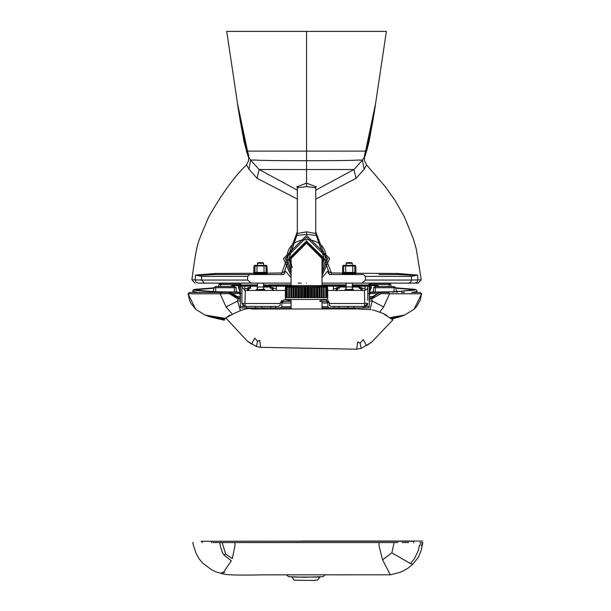 <?xml version="1.0" encoding="UTF-8"?>
<svg xmlns="http://www.w3.org/2000/svg" width="611" height="611" viewBox="0 0 611 611"><rect width="100%" height="100%" fill="white"/><g stroke="black" fill="none" stroke-linecap="round" stroke-linejoin="round"><path stroke-width="0.92" d="M291.699 576.876L294.181 580.19L313.275 580.45L317.01 579.999M319.927 576.876L317.567 580.144L319.851 576.807M292.738 577.051L318.881 577.051M297.511 577.265L297.091 577.174M325.037 574.844L323.173 576.677L303.759 577.258L288.453 576.669L286.597 574.852M367.799 300.413L367.799 286.192L352.295 286.192M367.799 287.063L367.799 298.099M327.717 290.431L364.416 290.431L364.752 303.491L367.799 303.323L364.729 306.394L365.515 306.294M240.39 306.455L246.531 306.455L246.531 307.929L241.009 307.929L240.39 307.318L240.39 286.192L241.925 286.192L241.925 303.323L244.996 306.394L278.983 306.394L280.212 305.187L278.983 306.394L280.212 305.187L280.243 303.262L283.619 299.948L287.086 299.948L290.126 301.177L288.873 300.589M320.851 300.589L319.599 301.177L322.639 299.948L326.106 299.948L329.482 303.262L329.512 305.187L330.742 306.394L364.729 306.394M363.194 306.394L369.334 306.455L369.334 286.192L367.799 286.192M245.271 306.394L244.973 303.491L241.925 303.323L244.996 306.394L241.925 303.323L241.925 300.536M241.925 287.201L245.301 290.431L285.383 290.431M280.243 303.491L244.973 303.491L245.301 290.431M367.723 287.758L366.806 289.438L364.416 290.431L365.034 290.431L365.034 286.192M367.402 304.836L366.241 305.996L367.799 303.323L367.685 304.156M255.742 308.952L255.742 307.929L246.531 307.929M255.742 306.394L255.742 307.929L261.691 307.929L261.691 306.394M270.81 306.394L270.81 307.929L261.691 307.929M270.81 307.929L275.653 307.929L275.653 306.394M291.08 307.929L275.653 307.929L280.609 307.929L281.839 306.699L281.839 303.018L283.374 301.483L290.126 301.177M320.828 300.604L320.828 301.483L326.35 301.483L327.886 303.018L327.886 306.699L329.115 307.929L334.072 307.929L334.072 306.394M320.828 301.483L319.599 301.177M291.08 301.483L290.126 301.483M287.055 299.948L291.08 299.948M322.02 299.948L326.106 299.948M329.512 305.187L329.833 305.996M329.482 303.262L328.046 300.566L329.482 303.262M281.679 300.566L280.243 303.262L281.679 300.566M369.334 306.455L368.716 307.929L322.02 307.929M280.609 307.929L281.32 307.7L280.609 307.929M329.115 307.929L328.199 307.524L329.115 307.929M363.194 307.929L363.194 306.455M369.334 300.925L369.334 297.694M369.334 294.716L369.334 292.669M369.334 291.5L369.334 289.958M369.334 288.369L369.334 287.384M240.39 287.384L240.39 288.369M240.39 289.958L240.39 291.5M240.39 292.669L240.39 294.716M240.39 297.694L240.39 300.925M327.886 303.018L326.35 301.483L327.886 303.018L322.02 303.018M281.839 303.018L282.305 301.91L281.839 303.018L291.08 303.018M343.405 272.414L342.74 273.201L343.565 272.407L343.565 273.025L345.268 273.025L343.313 273.025L355.128 273.025L345.268 273.025L345.696 272.407L345.696 265.961L346.185 265.35L354.655 265.35L354.655 265.961L355.732 265.945L355.113 265.35M355.128 273.025L354.876 272.407L355.128 273.025L355.709 273.201L355.037 272.414L355.678 272.781L355.885 273.636L355.678 272.781L355.885 273.636L342.557 273.636L342.718 265.945L343.329 265.35M353.173 273.025L352.746 272.407L343.565 272.407L343.787 265.35L346.185 265.35L346.154 263.265L352.295 263.265L352.295 265.35L352.295 263.265L351.676 262.646L346.765 262.646L346.154 263.265L346.154 265.35M352.257 265.35L352.746 265.961L354.655 265.961L354.876 272.407L352.746 272.407L352.746 265.961L342.718 265.945M355.976 274.53L355.709 273.201M254.588 273.025L254.84 272.407L254.84 273.025L256.551 273.025L254.588 273.025L266.984 273.201L266.32 272.414L267.251 273.025L267.16 273.636L266.961 272.781L267.16 273.636L253.84 273.636L254.039 272.781L254.016 273.201L254.588 273.025L254.016 273.201M254.68 272.414L253.748 273.025L253.993 265.945L255.07 265.961L254.84 272.407L264.021 272.407L264.456 273.025L256.551 273.025L256.979 272.407L256.979 265.961L257.468 265.35L265.93 265.35L265.93 265.961L267.007 265.945L266.396 265.35M263.54 265.35L264.021 265.961L265.93 265.961L266.159 272.407L264.021 272.407L264.021 265.961L255.07 265.961L255.07 265.35L257.468 265.35M254.039 272.781L253.748 274.53L214.713 274.53L215.622 273.476L253.748 273.293M266.32 272.414L266.411 273.025M280.907 274.53L267.251 274.53L266.984 273.201M266.159 272.407L266.159 273.025M352.6 289.66L352.295 283.122L352.295 289.354L345.849 289.66L346.154 283.122L322.02 283.122L346.154 283.122L322.02 283.122L322.02 258.568L306.546 243.094L291.08 258.568L291.08 283.122L198.193 283.122L204.494 283.122L201.615 280.052L195.199 279.914L195.482 275.065L215.622 273.476M344.925 290.431L344.925 289.66L353.517 289.66L353.517 290.431M258.048 262.646L262.959 262.646L263.57 263.265L263.57 265.35L263.57 263.265L257.43 263.265L257.43 265.35L257.43 263.265L258.048 262.646M263.876 289.66L263.57 283.122L263.57 289.354L257.124 289.66L257.43 283.122L250.701 283.122M256.2 290.431L256.2 289.66L264.8 289.66L264.8 290.431M248.333 156.546L250.678 160.143L259.102 169.507L306.546 169.537L306.546 160.716C247.203 160.716 259.538 159.738 250.678 160.143L248.921 169.125L257.063 178.305L259.102 169.507L297.343 190.181M257.063 178.305L297.343 199.079M297.137 186.798L306.546 183.086L306.546 169.537L353.99 169.507L315.757 190.181M316.223 186.401L315.757 187.76L306.546 186.638L306.546 183.086L315.963 186.798M315.757 199.087L356.045 178.359L353.99 169.507L362.407 160.143L364.775 156.531M356.045 178.359L364.179 169.186L362.407 160.143C353.555 159.738 365.852 160.724 306.546 160.716L306.546 151.116L365.775 151.116C363.667 157.951 363.912 157.951 366.516 151.116L366.379 150.283C364.202 156.851 363.996 156.821 365.775 150.199L375.712 102.969M366.615 151.116L369.105 141.424L373.115 119.535M373.107 119.573L369.105 141.424M386.076 33.284L386.381 31.39L306.546 31.39L306.546 151.116L247.325 151.116C249.433 157.951 249.189 157.951 246.584 151.116L243.995 141.424L239.993 119.573M237.389 102.976L247.325 150.199C249.105 156.828 248.898 156.859 246.722 150.283L244.652 141.523M306.546 31.39L226.719 31.39L227.025 33.284M246.485 151.116L246.722 150.283M246.477 151.116L248.677 157.814L248.677 160.433L246.508 164.939L248.921 169.125M267.251 273.17L281.747 272.934L297.343 231.798M246.508 164.939C234.784 175.953 222.152 193.336 208.611 217.088C197.009 245.469 197.429 238.832 191.877 279.815L195.199 279.914L196.032 282.175L198.193 283.122M195.482 275.065L197.2 275.439L214.713 274.53L283.695 274.53L281.511 274.53L281.747 272.934L284.413 271.628L297.267 234.15M282.832 274.53L284.428 273.56L284.413 271.628L285.536 271.269L283.695 274.53M355.976 273.27L397.478 273.476L417.611 275.065L417.901 279.914L411.486 280.052L410.638 282.229L408.606 283.122L414.907 283.122L361.949 283.122L365.493 280.052L365.493 276.371L363.369 274.53L330.322 274.53M378.935 274.53L397.013 274.53M393.026 274.53L390.093 274.53M395.615 283.122L322.02 283.122L322.02 286.108M230.775 283.122L254.054 283.122L251.152 283.122L247.608 280.052L201.615 280.052L201.615 276.371L197.2 275.439M395.027 283.122L395.791 283.122M301.208 283.122L298.053 283.122M329.405 274.53L327.572 271.269L322.02 277.638M249.731 274.53L247.608 276.371L247.608 280.052M291.08 277.638L285.536 271.269M330.345 274.53L328.672 273.56L328.687 271.628L315.834 234.15M316.582 235.533L306.546 234.303L296.518 235.533M331.59 274.53L331.353 272.934L327.572 271.269M342.466 273.125L331.353 272.934L315.757 231.798M316.727 235.663L315.757 233.478L306.546 231.844L306.546 234.303M306.546 186.638L297.343 187.76L297.343 233.478L306.546 231.844M292.302 267.633L289.667 258.568L306.546 241.681L323.433 258.568L322.02 265.327M421.223 279.815L418.161 283.122L414.907 283.122L417.069 282.175L417.901 279.914L421.223 279.815L416.312 249.028L413.494 239.268L404.474 217.058L395.057 200.385L385.022 186.401L366.615 164.97L364.439 160.487L364.431 157.791L366.623 151.116M364.179 169.186L366.615 164.97M365.493 280.052L411.486 280.052L411.486 276.371L415.9 275.439L398.38 274.53L397.478 273.476M415.9 275.439L417.611 275.065M368.448 141.523L366.379 150.283M306.546 308.914C286.597 308.914 286.597 308.914 306.546 308.914C326.503 308.914 326.503 308.914 306.546 308.914M291.08 270.474L287.025 258.568C285.956 233.387 327.145 233.387 326.075 258.568L322.02 270.474M290.805 258.69L306.485 242.819L322.295 258.438L322.02 261.5M322.02 285.643L325.587 285.643L327.389 286.628L327.733 299.459L285.368 299.459L285.482 287.644L285.482 297.618L285.979 297.618L285.971 287.453L287.101 286.024L286.887 287.697L288.079 286.024L288.56 286.024L288.178 287.697L289.415 286.024L290.034 286.024L289.82 287.697L291.088 286.024L291.829 286.024L291.554 297.618M290.737 286.368L291.08 285.643M290.973 286.024L290.034 286.254M289.041 286.368L289.316 286.024L288.56 286.192L289.156 286.192M287.689 286.368L288.002 286.024L287.437 286.139M285.383 297.618L285.383 287.697L285.902 286.368L287.514 285.643L322.364 285.643L322.364 286.452M291.829 287.628L291.829 286.024L291.791 287.697L293.059 286.024L293.906 286.024L294.051 287.697L295.296 286.024L296.236 286.024L296.549 287.697L297.748 286.024L298.764 286.024L299.245 287.697L300.375 286.024L301.444 286.024L302.086 287.697L303.125 286.024L304.217 286.024L305.011 287.697L305.935 286.024L307.043 286.024L307.967 287.697L308.761 286.024L309.861 286.024L310.892 287.697L311.541 286.024L312.611 286.024L313.733 287.697L314.222 286.024L315.238 286.024L316.437 287.697L316.758 286.024L317.705 286.024L318.95 287.697L319.095 286.024L319.95 286.024L321.218 287.697L321.187 286.024L321.936 286.024L323.204 287.697L322.998 286.024L323.616 286.024L324.861 287.697L324.487 286.024L324.976 286.024L326.167 287.697L325.969 286.024L327.084 287.697L326.587 286.024L327.611 287.697L326.77 286.124M325.625 286.078L325.144 286.024L325.587 286.628M324.487 286.093L323.845 286.024L324.22 286.628M322.998 286.124L322.211 286.024M322.364 286.208L322.516 286.628M327.389 286.628L326.809 286.055M327.611 297.618L327.611 287.636L327.725 297.618L285.979 297.618L285.986 287.697L286.689 286.383M286.498 286.185L285.482 287.697L286.322 286.162M287.514 285.643L325.587 285.643M285.902 286.368L286.322 286.024M286.842 297.618L286.842 287.269L286.887 297.618M288.079 286.024L288.171 297.618M293.906 287.391L293.723 297.618M296.236 287.025L296.114 297.618M298.756 286.04L298.703 297.618M301.444 297.618L301.444 286.024L301.414 297.618M304.217 286.024L304.217 297.618L304.217 286.024M307.043 286.024L307.043 297.618M308.761 286.085L308.761 297.618L308.761 286.085M309.861 286.024L309.861 297.618M311.564 297.618L311.541 286.024L311.541 297.618M312.611 286.024L312.611 297.618M314.283 297.618L314.222 286.681M315.238 286.024L315.238 297.618M316.872 297.618L316.758 287.01M317.705 286.024L317.705 297.618M319.278 297.618L319.095 287.376M324.861 297.618L324.991 286.04M326.167 297.618L326.213 287.262L326.213 297.618M327.091 297.618L327.099 287.445L327.099 297.618M325.625 286.666L325.625 286.024M324.487 286.971L324.487 286.024M323.616 286.024L323.616 297.618M323.204 287.697L323.204 297.618M322.998 287.3L322.998 286.024M321.936 286.024L321.936 297.618M321.218 287.697L321.218 297.618M321.187 287.644L321.187 286.024M319.95 286.024L319.95 297.618M318.95 287.697L318.95 297.618M316.437 287.697L316.437 297.618M313.733 287.697L313.733 297.618M310.892 287.697L310.892 297.618M307.967 287.697L307.967 297.618M305.011 287.697L305.011 297.618M305.935 297.618L305.935 286.024M302.086 287.697L302.086 297.618M303.125 297.618L303.125 286.024M299.245 287.697L299.245 297.618M300.375 297.618L300.375 286.024M298.764 286.024L298.764 286.689M296.549 287.697L296.549 297.618M297.748 286.024L297.748 297.618M294.051 287.697L294.051 297.618M295.296 297.618L295.296 286.024M291.791 287.697L291.791 297.618M293.059 297.618L293.059 286.024M289.82 287.697L289.82 297.618M291.088 297.618L291.088 286.024M290.034 286.024L290.034 287.285M289.415 297.618L289.415 286.024M288.56 286.024L288.56 286.956M287.437 286.024L287.437 286.658M346.154 286.192L338.937 286.192L338.937 288.109L336.485 288.43L336.485 290.431M361.964 290.737L361.659 288.125L365.034 288.591M369.334 288.3L369.456 287.208L369.334 288.3M370.067 286.192L370.067 287.819L371.297 287.819L371.297 286.192L369.334 286.192M257.43 286.192L241.925 286.192M240.39 286.192L239.657 286.192L240.39 290.408M240.268 287.208L240.268 286.192M273.239 290.431L272.934 288.125L276.309 288.591L276.309 286.192L286.078 286.192M276.309 286.192L263.57 286.192M248.066 288.125L247.455 288.43L248.066 287.514L248.066 288.125L250.22 288.117L250.22 286.192M244.69 286.192L244.69 288.591L247.761 288.591L247.761 290.737M333.415 290.431L333.415 286.192L327.022 286.192M324.487 286.192L324.013 286.192M322.998 286.192L322.364 286.192M290.737 286.192L290.034 286.192M287.819 286.192L287.437 286.192M338.937 287.514L336.783 287.514L336.783 288.125M336.783 287.514L336.172 288.43L336.172 290.737M336.485 290.126L336.485 290.737M239.657 287.819L238.427 287.819L238.427 286.192L239.657 286.192M333.415 286.192L338.937 286.192M270.788 286.192L270.788 287.491L272.941 287.514L273.545 288.43M359.505 286.192L359.505 288.117L361.659 288.125L361.659 287.514L362.27 288.43M369.456 286.192L369.456 287.208M248.066 287.514L250.22 287.514L250.678 286.903L250.678 288.255L248.837 288.255L248.837 290.431M273.239 290.737L273.239 290.126M272.941 287.514L272.934 288.125L270.788 288.109L270.788 287.514M276.309 290.431L276.309 288.591M361.964 288.591L362.27 290.431M359.505 287.514L361.659 287.514M264.028 308.922L264.028 307.929L264.028 308.922M244.69 290.431L244.69 288.591M247.761 288.591L247.455 290.431L247.455 288.43M238.427 287.819L240.39 292.325M371.297 287.819L369.334 292.325M272.17 290.431L272.17 288.255L270.322 288.255L270.322 287.025L263.57 287.025M270.635 287.025L263.57 286.903L270.513 286.903L270.635 288.255M257.43 287.025L270.322 286.903M250.495 286.903L250.373 288.255L250.189 287.514M272.17 288.255L272.781 288.255L272.781 290.431M248.219 290.431L248.219 288.255L248.837 288.255M248.715 287.697L248.715 288.255M272.292 287.697L272.292 288.255M346.154 287.025L339.395 287.025L339.395 288.255L337.555 288.255L337.555 290.431M360.887 290.431L360.887 288.255L359.047 288.255L359.047 287.025L352.295 287.025M359.352 287.025L359.352 288.255M339.212 286.903L339.09 288.255L339.212 286.903L359.23 286.903M346.154 286.903L339.395 286.903L346.154 286.903M360.887 288.255L361.506 288.255L361.506 290.431M336.944 290.431L336.944 288.255L337.555 288.255M337.432 287.697L337.432 288.255M361.009 287.697L361.009 288.255M333.721 286.192L333.721 285.459L338.631 285.459L338.631 286.192M244.996 286.192L244.996 285.459L249.907 285.459L249.907 286.192M359.81 286.192L359.81 285.459L364.729 285.459L364.729 286.192M271.093 286.192L271.093 285.459L276.004 285.459L276.004 286.192M377.965 285.772L376.017 285.054L378.11 285.749M361.933 285.459L352.295 284.909L376.009 285.054L377.957 285.772L364.729 285.505M355.831 285.368L352.295 285.345M346.154 285.329L344.306 285.329L345.146 286.192M346.154 284.902L343.565 284.894L346.154 284.902M342.007 285.329L325.335 285.299L325.014 284.871L343.558 284.894L341.297 284.886L342.007 285.329L344.306 285.329L343.55 284.894M341.305 284.886L324.922 284.871L325.739 286.024M322.02 285.284L325.014 285.299L324.922 284.871L322.02 284.871L325.014 285.299L324.922 284.871L325.235 285.299M291.08 285.268L284.489 285.299L283.863 286.192M268.428 284.886L285.016 284.871L284.711 285.299L284.711 284.871L284.39 285.299L267.717 285.329L268.428 284.886L284.711 284.871L284.489 285.299L284.802 284.871L284.489 285.299M267.717 285.329L265.411 285.329L264.571 286.192M254.947 284.917L251.404 284.925L257.43 284.909L253.893 285.368L257.43 285.345M266.167 284.894L263.57 284.902L266.167 284.894L263.57 285.329M253.893 285.368L249.907 285.696M230.859 286.536L233.517 285.062L251.396 284.925L233.715 285.054L231.768 285.772L244.996 285.505M247.783 285.459L251.404 284.925M285.016 284.871L291.08 284.871L285.016 284.871M232.264 293.586L241.085 293.532M195.749 290.164L214.362 291.722L239.879 292.47L240.154 292.096L214.301 291.722L195.237 290.019L194.901 289.683L195.642 289.362L213.926 287.888M395.798 287.888L414.075 289.362L414.823 289.683L414.487 290.019L395.424 291.722L369.563 292.096L369.838 292.47L395.363 291.722L413.968 290.164M368.639 293.532L377.453 293.586M411.99 292.425L416.939 291.416L416.824 290.278L415.77 289.683L395.791 287.842L415.182 289.362L416.809 290.256M192.9 290.278L193.954 289.683L213.934 287.842L194.512 289.37L192.9 290.278L192.786 291.416L197.735 292.425M263.112 308.906L263.112 307.929M263.112 308.853L263.112 307.829M346.613 308.853L346.613 307.829M346.613 308.906L346.613 307.929M373.581 287.682L375.33 287.72L375.421 286.544L393.942 286.574L375.421 286.544L373.581 287.682L373.42 292.089M236.304 292.089L236.136 287.682L234.303 286.544L215.782 286.574L234.311 286.544L215.782 286.544L213.949 287.682L215.691 287.72L215.775 286.544M412.31 290.462L413.303 289.645L395.821 288.209M414.075 289.362L413.303 289.645L414.037 289.973L414.823 289.683M213.903 288.209L196.421 289.645L197.414 290.462M194.901 289.683L195.688 289.973L196.421 289.645L195.642 289.362M356.633 349.217L357.756 341.961L360.07 343.084L361.2 348.346L356.633 349.217L260.637 347.331L259.744 340.35L257.491 341.32L256.414 346.544L247.18 341.022L225.849 317.949C239.229 310.273 247.944 307.302 251.999 309.021L356.389 308.937M225.849 317.949L247.18 341.022L251.617 344.115L254.665 338.089L257.491 341.32M360.07 343.084L363.255 339.64L366.508 345.612L371.435 342.389L392.904 319.851L371.435 342.389L361.2 348.346M260.637 347.331L256.414 346.544M201.111 541.262L421.926 541.033M421.071 542.599L420.33 542.713L421.071 542.599L420.742 545.05L422.277 545.57L422.904 542.644L422.232 542.644M420.33 542.713L419.803 542.728M397.975 542.583L212.788 542.583M193.129 542.583L192.732 542.583L193.565 545.822L196.146 553.535L199.301 559.096L202.715 563.113L211.139 569.483L216.157 571.957L222.465 573.79L231.302 560.761L224.016 555.055L225.665 554.062L232.333 558.653L234.937 545.791L234.899 542.583M224.718 572.545L221.64 572.538M391.872 552.863L382.562 559.791L390.299 574.798L399.204 572.614L403.306 570.888L408.041 568.169L412.883 564.182L410.325 563.533L391.872 552.863L394.087 542.583M408.675 542.583L402.198 542.583M225.665 554.062L222.167 542.583M421.384 542.583L422.904 542.644M305.492 541.262L413.532 541.262L202.256 541.262L202.096 542.82L202.256 541.262M301.177 541.033L422.682 541.033M421.651 541.033L420.192 541.033M415.052 541.033L305.477 541.033M211.414 542.82L211.551 541.262L211.414 542.82M413.716 542.82L413.532 541.262L413.716 542.82L413.532 541.262L211.551 541.262L331.391 541.262M413.532 541.262L413.609 541.926M332.254 541.262L402.695 541.262M413.639 542.201L413.685 542.583M231.829 293.341L237.71 296.801L231.592 293.135L230.126 294.212L228.644 293.639L220.136 293.776L226.07 306.959L237.503 301.024L240.413 310.594M370.083 309.479L372.214 301.024L369.334 301.024M354.899 307.929L354.899 308.922M254.818 307.929L254.818 308.967M379.691 312.084L383.655 306.959L389.589 293.776L381.081 293.639L371.862 298.863L369.334 299.344M240.39 299.344L237.862 298.863L237.503 301.024L240.39 301.024M237.71 296.801L240.39 297.305M228.644 293.639L229.285 292.425L238.061 298.107L240.39 298.619M230.126 294.212L237.862 298.863L238.061 298.107M229.698 292.425L231.752 293.181L229.698 292.425L189.326 292.425L188.104 293.799L220.136 293.776L221.167 292.425L189.326 292.425M189.311 292.425L188.096 293.799L195.68 309.311L205.113 315.062L225.444 318.362M232.012 313.894L226.07 306.959M383.655 306.959L372.214 301.024L371.664 298.107L369.334 298.619M379.591 294.219L378.43 293.295L371.664 298.107M372.007 296.801L380.027 292.425L372.007 296.801L369.334 297.305M390.177 317.59L404.612 315.062L414.044 309.311L421.621 293.799L389.589 293.776L388.558 292.425L380.439 292.425L385.877 292.425M387.71 292.425L388.558 292.425M221.419 292.425L226.681 292.425M227.544 292.425L228.552 292.425M380.439 292.425L381.081 293.639M377.896 293.341L380.141 292.425M404.612 315.062L402.168 316.024L390.819 318.087M205.113 315.062L210.1 316.888L224.741 319.332M391.223 318.407L400.09 316.735L391.3 318.468M366.264 305.981L367.799 303.323M329.482 303.491L364.752 303.491L364.446 306.394M288.896 301.483L288.896 300.604M353.983 307.929L353.983 306.394M348.033 306.394L348.033 307.929M338.914 307.929L338.914 306.394M364.897 307.318L364.836 307.929M327.886 306.699L322.02 306.699M291.08 306.699L281.839 306.699M352.906 289.66L352.906 290.431M345.536 290.431L345.536 289.66M264.181 289.66L264.181 290.431M256.819 289.66L256.819 290.431M364.546 155.141L365.775 151.116M237.358 102.747C240.322 122.964 243.629 139.041 247.279 150.986L247.325 151.116M291.08 275.737L283.435 258.568L306.546 235.449L329.665 258.568L322.02 275.737M291.08 273.163L285.276 258.568L306.546 237.289L327.824 258.568L322.02 273.163M408.606 283.122L361.949 283.122M411.486 276.371L365.493 276.371M201.615 276.371L247.608 276.371M225.146 283.122L220.097 283.122M306.546 283.122C286.597 283.122 286.597 283.122 306.546 283.122C326.503 283.122 326.503 283.122 306.546 283.122M291.08 266.931L288.957 258.568L306.478 240.971L324.143 258.422L322.02 266.931M336.172 288.43L333.415 288.591M369.334 290.408L370.067 287.819M345.078 308.922L345.078 307.929M264.647 307.929L264.647 308.922M270.635 287.697L270.818 288.255M250.189 288.255L250.373 287.697M248.898 287.697L248.898 288.255M272.109 287.697L272.109 288.255M359.352 287.697L359.535 288.255M338.906 288.255L339.09 287.697M337.616 287.697L337.616 288.255M360.826 287.697L360.826 288.255M334.637 286.192L334.637 285.459M337.707 286.192L337.707 285.459M245.92 286.192L245.92 285.459M248.99 286.192L248.99 285.459M363.805 285.459L363.805 286.192M360.734 286.192L360.734 285.459M275.08 285.459L275.08 286.192M272.01 286.192L272.01 285.459M354.777 284.917L376.208 285.062L379.378 286.75M377.957 285.772L378.866 286.536M358.321 284.925L359.81 285.696M240.184 292.119L239.81 293.532L240.36 296.969M371.893 296.526L369.334 296.969L369.907 292.119L396.142 291.722L415.77 289.683M193.954 289.683C190.945 290.095 197.483 290.775 213.583 291.722L239.818 292.119M392.972 292.425L392.178 291.867M397.135 292.425L396.142 291.722M212.582 292.425L213.583 291.722M216.752 292.425L217.547 291.867M262.188 308.922L262.188 307.929M347.537 308.922L347.537 307.929M352.753 308.922L352.753 307.929M256.971 308.945L256.971 307.929M263.112 308.616L264.028 308.616M345.689 308.616L346.613 308.616M220.693 283.412L218.86 284.55L220.602 284.596L220.693 283.443L239.222 283.412L220.693 283.443L239.214 283.443L239.306 284.596L220.602 284.596L220.586 286.536M375.299 292.081L375.33 287.72L394.034 287.72L393.942 286.544L375.421 286.544M370.411 284.986L370.419 284.596L389.123 284.596L389.031 283.443L370.51 283.443L389.031 283.412L370.503 283.412L368.67 284.55L370.419 284.596L370.51 283.443M394.064 291.775L394.034 287.72L395.775 287.682L393.942 286.544M215.66 291.775L215.691 287.72L234.395 287.72L234.303 286.574M234.425 292.081L234.395 287.72L236.136 287.682M213.949 287.682L213.338 291.668M396.386 291.668L395.775 287.682M389.138 286.536L389.123 284.596L390.864 284.55L389.031 283.412M400.09 291.478L396.088 291.248M413.784 290.179L414.487 290.019M394.683 292.027L395.424 291.722L394.683 292.027M239.313 284.986L241.047 284.55L239.214 283.412M213.636 291.248L209.634 291.478M195.237 290.019L195.94 290.187M215.041 292.027L214.301 291.722L215.041 292.027M219.853 542.583L220.212 545.547L222.419 552.627L224.016 555.055M382.562 559.791L379.041 545.967L378.996 542.583M419.558 544.89L418.298 550.603L414.243 559.004L410.325 563.533M355.549 307.929L355.549 308.929M254.176 308.975L254.176 307.929M421.621 293.799L420.399 292.425L421.628 293.799L420.322 299.764L416.862 306.279L414.044 309.311M207.557 316.024L225.024 318.896M208.412 316.33L224.909 319.049M208.718 316.429L224.871 319.102M208.901 316.498L224.856 319.141M209.634 316.735L224.779 319.255M400.09 316.735L391.002 318.232M241.925 303.323L243.484 305.996M244.194 306.287L244.996 306.394M242.002 287.758L241.925 287.063M369.334 301.345L369.334 297.954M369.334 294.838L369.334 292.104M369.334 291.195L369.334 289.874M369.334 288.247L369.334 287.3M240.39 301.345L240.39 297.954M240.39 294.838L240.39 292.104M240.39 291.195L240.39 289.874M240.39 288.247L240.39 287.3M355.976 273.033L355.732 265.945M342.466 274.53L342.466 273.033M253.993 265.945L254.611 265.35M267.251 273.033L267.007 265.945M346.154 289.354L346.154 283.122M257.43 289.354L257.43 283.122M365.821 150.986C369.472 139.033 372.779 122.964 375.742 102.77M374.955 108.155L375.689 103.114M374.978 107.567L386.228 32.352M226.872 32.352L238.122 107.567M237.389 102.969L238.145 108.155M243.995 141.424L239.986 119.535M247.272 151.001L248.555 155.141M215.217 274.53L218.853 274.53M234.044 274.53L253.748 274.53M267.251 274.53L276.157 274.53M315.757 187.76L315.757 233.478M298.092 187.065L296.877 186.401L297.343 187.76M296.373 235.663L297.343 233.478M395.172 274.53L398.38 274.53M191.877 279.815L194.94 283.122M355.197 283.122L354.136 283.122M237.855 283.122L231.531 283.122M395.722 283.122L393.324 283.122M291.08 308.914L291.08 299.459M291.08 286.04L291.08 283.122M322.02 308.914L322.02 301.483M322.02 300.054L322.02 299.459M323.364 297.618L323.364 286.903M321.455 297.618L321.455 286.742M289.66 297.618L289.66 286.91M231.607 285.757L230.347 286.75M416.939 291.416L416.557 292.425M236.587 292.089L236.488 291.668M390.864 284.55L391.04 286.536M241.047 284.55L241.085 284.97M218.86 284.55L218.685 286.536M368.67 284.55L368.639 284.97M373.237 291.668L373.138 292.089M357.611 308.937L370.946 309.64M372.32 309.907L374.833 310.51M373.252 310.128L372.405 309.945M373.901 310.273L374.291 310.373M374.757 310.495L382.883 313.374L392.904 319.851M229.843 315.085L226.146 317.689M383.051 313.451L386.984 315.436M222.465 573.79C225.451 575.004 238.68 575.363 262.134 574.859L390.299 574.798M399.945 572.347L401.282 571.827M412.883 564.182L418.443 557.171L420.857 551.305L422.277 545.57M237.824 296.526L240.39 296.969M383.403 292.425L382.066 292.425M401.465 292.425L404.482 292.425M411.638 292.425L419.566 292.425M193.168 292.425L191.617 292.425M222.473 292.425L224.245 292.425M226.498 292.425L228.888 292.425M188.096 293.799L189.517 300.1L190.968 303.377L195.68 309.311M210.23 316.926L224.39 320.263M391.895 318.965L399.495 316.926M401.312 316.33L402.168 316.024"/></g></svg>
